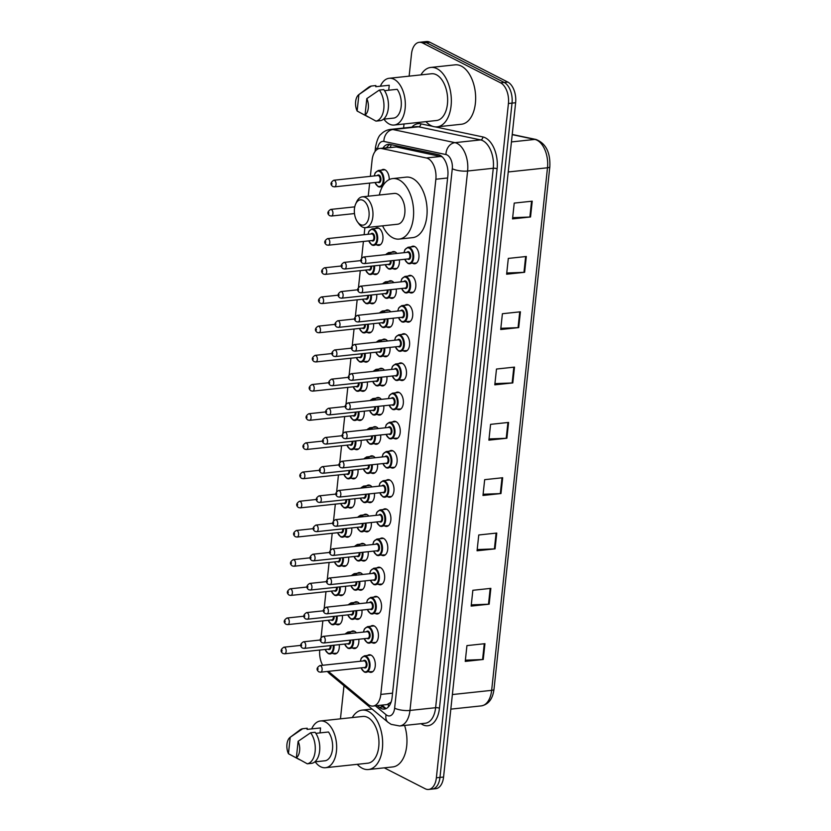 <?xml version="1.0" encoding="UTF-8"?>
<svg xmlns="http://www.w3.org/2000/svg" width="831" height="831" viewBox="0 0 831 831"><rect width="100%" height="100%" fill="white"/><g stroke="black" fill="none" stroke-linecap="round" stroke-linejoin="round"><path stroke-width="1.25" d="M375.217 228.515A8.85 5.09 83.9 0 1 376.91 227.777A8.85 5.09 83.9 0 1 378.759 228.151A8.85 5.09 83.9 0 1 382.998 237.624A8.85 5.09 83.9 0 1 378.791 245.384A8.85 5.09 83.9 0 1 376.973 245.02M381.45 170.147A8.85 5.09 83.9 0 1 383.153 169.41A8.85 5.09 83.9 0 1 384.992 169.784A8.85 5.09 83.9 0 1 389.24 179.589M354.214 602.517A8.85 5.09 83.9 0 1 355.917 601.779A8.85 5.09 83.9 0 1 357.756 602.153A8.85 5.09 83.9 0 1 359.522 603.649M357.34 573.338A8.85 5.09 83.9 0 1 359.034 572.59A8.85 5.09 83.9 0 1 360.883 572.964A8.85 5.09 83.9 0 1 362.648 574.47M360.457 544.149A8.85 5.09 83.9 0 1 362.16 543.412A8.85 5.09 83.9 0 1 363.999 543.786A8.85 5.09 83.9 0 1 365.765 545.281M363.573 514.96A8.85 5.09 83.9 0 1 365.276 514.223A8.85 5.09 83.9 0 1 367.115 514.597A8.85 5.09 83.9 0 1 368.881 516.103M366.689 485.782A8.85 5.09 83.9 0 1 368.393 485.044A8.85 5.09 83.9 0 1 370.231 485.418A8.85 5.09 83.9 0 1 371.997 486.914M369.816 456.593A8.85 5.09 83.9 0 1 371.509 455.855A8.85 5.09 83.9 0 1 373.358 456.229A8.85 5.09 83.9 0 1 375.124 457.725M372.932 427.414A8.85 5.09 83.9 0 1 374.636 426.677A8.85 5.09 83.9 0 1 376.474 427.051A8.85 5.09 83.9 0 1 378.24 428.547M376.048 398.226A8.85 5.09 83.9 0 1 377.752 397.488A8.85 5.09 83.9 0 1 379.59 397.862A8.85 5.09 83.9 0 1 381.356 399.358M379.165 369.047A8.85 5.09 83.9 0 1 380.868 368.31A8.85 5.09 83.9 0 1 382.707 368.673A8.85 5.09 83.9 0 1 384.473 370.179M382.291 339.858A8.85 5.09 83.9 0 1 383.984 339.121A8.85 5.09 83.9 0 1 385.833 339.495A8.85 5.09 83.9 0 1 387.599 340.99M385.407 310.68A8.85 5.09 83.9 0 1 387.111 309.932A8.85 5.09 83.9 0 1 388.95 310.306A8.85 5.09 83.9 0 1 390.715 311.812M388.524 281.491A8.85 5.09 83.9 0 1 390.227 280.753A8.85 5.09 83.9 0 1 392.066 281.127A8.85 5.09 83.9 0 1 393.832 282.623M391.64 252.302A8.85 5.09 83.9 0 1 393.343 251.564A8.85 5.09 83.9 0 1 395.182 251.938A8.85 5.09 83.9 0 1 396.948 253.445M351.098 631.705A8.85 5.09 83.9 0 1 352.801 630.968A8.85 5.09 83.9 0 1 354.64 631.331A8.85 5.09 83.9 0 1 356.406 632.838M386.238 480.391A8.85 5.09 83.9 0 1 387.942 479.643A8.85 5.09 83.9 0 1 389.791 480.017A8.85 5.09 83.9 0 1 394.029 489.49A8.85 5.09 83.9 0 1 389.822 497.25A8.85 5.09 83.9 0 1 388.004 496.886M389.365 451.202A8.85 5.09 83.9 0 1 391.069 450.464A8.85 5.09 83.9 0 1 392.907 450.838A8.85 5.09 83.9 0 1 397.156 460.301A8.85 5.09 83.9 0 1 392.949 468.061A8.85 5.09 83.9 0 1 391.121 467.708M373.763 597.125A8.85 5.09 83.9 0 1 375.467 596.388A8.85 5.09 83.9 0 1 377.316 596.762A8.85 5.09 83.9 0 1 381.554 606.225A8.85 5.09 83.9 0 1 377.347 613.984A8.85 5.09 83.9 0 1 375.529 613.621M392.481 422.013A8.85 5.09 83.9 0 1 394.185 421.275A8.85 5.09 83.9 0 1 396.023 421.649A8.85 5.09 83.9 0 1 400.272 431.123A8.85 5.09 83.9 0 1 396.065 438.882A8.85 5.09 83.9 0 1 394.247 438.519M370.647 626.304A8.85 5.09 83.9 0 1 372.35 625.566A8.85 5.09 83.9 0 1 374.189 625.94A8.85 5.09 83.9 0 1 378.437 635.414A8.85 5.09 83.9 0 1 374.23 643.173A8.85 5.09 83.9 0 1 372.413 642.81M383.122 509.569A8.85 5.09 83.9 0 1 384.826 508.832A8.85 5.09 83.9 0 1 386.664 509.206A8.85 5.09 83.9 0 1 390.913 518.679A8.85 5.09 83.9 0 1 386.706 526.439A8.85 5.09 83.9 0 1 384.888 526.075M376.89 567.937A8.85 5.09 83.9 0 1 378.593 567.199A8.85 5.09 83.9 0 1 380.432 567.573A8.85 5.09 83.9 0 1 384.68 577.046A8.85 5.09 83.9 0 1 380.473 584.806A8.85 5.09 83.9 0 1 378.645 584.442M380.006 538.758A8.85 5.09 83.9 0 1 381.709 538.021A8.85 5.09 83.9 0 1 383.548 538.384A8.85 5.09 83.9 0 1 387.797 547.858A8.85 5.09 83.9 0 1 383.59 555.617A8.85 5.09 83.9 0 1 381.772 555.253M395.598 392.834A8.85 5.09 83.9 0 1 397.301 392.097A8.85 5.09 83.9 0 1 399.14 392.471A8.85 5.09 83.9 0 1 403.388 401.934A8.85 5.09 83.9 0 1 399.181 409.693A8.85 5.09 83.9 0 1 397.363 409.34M398.714 363.646A8.85 5.09 83.9 0 1 400.417 362.908A8.85 5.09 83.9 0 1 402.266 363.282A8.85 5.09 83.9 0 1 406.504 372.755A8.85 5.09 83.9 0 1 402.297 380.515A8.85 5.09 83.9 0 1 400.48 380.151M401.84 334.467A8.85 5.09 83.9 0 1 403.544 333.73A8.85 5.09 83.9 0 1 405.383 334.104A8.85 5.09 83.9 0 1 409.631 343.567A8.85 5.09 83.9 0 1 405.424 351.326A8.85 5.09 83.9 0 1 403.596 350.962M404.957 305.278A8.85 5.09 83.9 0 1 406.66 304.541A8.85 5.09 83.9 0 1 408.499 304.915A8.85 5.09 83.9 0 1 412.747 314.388A8.85 5.09 83.9 0 1 408.54 322.148A8.85 5.09 83.9 0 1 406.723 321.784M408.073 276.1A8.85 5.09 83.9 0 1 409.776 275.362A8.85 5.09 83.9 0 1 411.615 275.726A8.85 5.09 83.9 0 1 415.864 285.199A8.85 5.09 83.9 0 1 411.657 292.959A8.85 5.09 83.9 0 1 409.839 292.595M411.189 246.911A8.85 5.09 83.9 0 1 412.893 246.173A8.85 5.09 83.9 0 1 414.742 246.547A8.85 5.09 83.9 0 1 418.98 256.021A8.85 5.09 83.9 0 1 414.773 263.78A8.85 5.09 83.9 0 1 412.955 263.417M367.531 655.493A8.85 5.09 83.9 0 1 369.234 654.755A8.85 5.09 83.9 0 1 371.073 655.129A8.85 5.09 83.9 0 1 375.321 664.592A8.85 5.09 83.9 0 1 371.114 672.352A8.85 5.09 83.9 0 1 369.296 671.999M328.338 671.365L367.988 704.283A16.599 9.546 -96.1 0 0 369.608 705.374A16.599 9.546 -96.1 0 0 373.067 706.07A16.599 9.546 -96.1 0 0 380.806 694.425L435.86 179.236A16.599 9.546 -96.1 0 0 426.376 157.973L381.616 148.52A16.599 9.546 -96.1 0 0 379.84 148.427A16.599 9.546 -96.1 0 0 372.101 160.071L370.366 176.338M373.067 706.07L387.028 704.574L390.58 702.475A5.537 3.179 -96.1 0 0 391.027 702.33M391.245 701.696A16.599 9.546 83.9 0 1 390.58 702.475M442.206 156.83L396.242 146.952L379.84 148.427M319.738 650.039A16.599 9.546 -96.1 0 0 322.688 665.288M369.639 183.09L368.237 196.209M364.882 227.673L364.123 234.706M363.407 241.457L361.641 257.974M360.28 270.646L358.514 287.162M357.164 299.835L355.398 316.341M354.048 329.014L352.282 345.53M350.931 358.203L349.165 374.708M347.805 387.381L346.039 403.897M344.688 416.57L342.923 433.076M341.572 445.748L339.806 462.265M338.456 474.937L336.69 491.453M335.329 504.116L333.563 520.632M332.213 533.305L330.447 549.821M329.097 562.494L327.331 578.999M325.981 591.672L324.215 608.188M322.854 620.861L321.088 637.367M342.372 615.47A8.85 5.09 83.9 0 1 338.248 624.777A8.85 5.09 83.9 0 1 336.43 624.413M345.488 586.281A8.85 5.09 83.9 0 1 341.364 595.588A8.85 5.09 83.9 0 1 339.547 595.235M348.615 557.102A8.85 5.09 83.9 0 1 344.491 566.41A8.85 5.09 83.9 0 1 342.663 566.046M351.731 527.914A8.85 5.09 83.9 0 1 347.607 537.221A8.85 5.09 83.9 0 1 345.789 536.857M354.847 498.725A8.85 5.09 83.9 0 1 350.724 508.042A8.85 5.09 83.9 0 1 348.906 507.679M357.964 469.546A8.85 5.09 83.9 0 1 353.84 478.853A8.85 5.09 83.9 0 1 352.022 478.49M361.09 440.357A8.85 5.09 83.9 0 1 356.966 449.675A8.85 5.09 83.9 0 1 355.138 449.311M364.207 411.179A8.85 5.09 83.9 0 1 360.083 420.486A8.85 5.09 83.9 0 1 358.265 420.122M367.323 381.99A8.85 5.09 83.9 0 1 363.199 391.308A8.85 5.09 83.9 0 1 361.381 390.944M370.439 352.811A8.85 5.09 83.9 0 1 366.315 362.119A8.85 5.09 83.9 0 1 364.497 361.755M373.566 323.623A8.85 5.09 83.9 0 1 369.442 332.93A8.85 5.09 83.9 0 1 367.614 332.577M376.682 294.444A8.85 5.09 83.9 0 1 372.558 303.751A8.85 5.09 83.9 0 1 370.74 303.388M379.798 265.255A8.85 5.09 83.9 0 1 375.674 274.562A8.85 5.09 83.9 0 1 373.857 274.199M339.256 644.648A8.85 5.09 83.9 0 1 335.132 653.966A8.85 5.09 83.9 0 1 333.314 653.602M361.921 610.068A8.85 5.09 83.9 0 1 357.797 619.386A8.85 5.09 83.9 0 1 355.98 619.022M365.038 580.89A8.85 5.09 83.9 0 1 360.914 590.197A8.85 5.09 83.9 0 1 359.096 589.833M368.164 551.701A8.85 5.09 83.9 0 1 364.04 561.018A8.85 5.09 83.9 0 1 362.212 560.655M371.28 522.522A8.85 5.09 83.9 0 1 367.157 531.83A8.85 5.09 83.9 0 1 365.339 531.466M374.397 493.334A8.85 5.09 83.9 0 1 370.273 502.641A8.85 5.09 83.9 0 1 368.455 502.288M377.513 464.145A8.85 5.09 83.9 0 1 373.389 473.462A8.85 5.09 83.9 0 1 371.571 473.099M380.64 434.966A8.85 5.09 83.9 0 1 376.516 444.273A8.85 5.09 83.9 0 1 374.688 443.91M383.756 405.777A8.85 5.09 83.9 0 1 379.632 415.095A8.85 5.09 83.9 0 1 377.814 414.731M386.872 376.599A8.85 5.09 83.9 0 1 382.748 385.906A8.85 5.09 83.9 0 1 380.93 385.542M389.988 347.41A8.85 5.09 83.9 0 1 385.864 356.728A8.85 5.09 83.9 0 1 384.047 356.364M393.115 318.231A8.85 5.09 83.9 0 1 388.991 327.539A8.85 5.09 83.9 0 1 387.173 327.175M396.231 289.043A8.85 5.09 83.9 0 1 392.107 298.36A8.85 5.09 83.9 0 1 390.29 297.997M399.347 259.864A8.85 5.09 83.9 0 1 395.224 269.171A8.85 5.09 83.9 0 1 393.406 268.808M358.805 639.257A8.85 5.09 83.9 0 1 354.681 648.564A8.85 5.09 83.9 0 1 352.863 648.201M377.284 705.623L379.289 707.285A16.599 9.546 -96.1 0 0 380.92 708.376A16.599 9.546 -96.1 0 0 384.369 709.072A16.599 9.546 -96.1 0 0 392.107 697.427L447.836 175.902A16.599 9.546 -96.1 0 0 438.353 154.639L390.009 144.428A16.599 9.546 -96.1 0 0 388.233 144.324A16.599 9.546 -96.1 0 0 382.987 148.084M386.135 708.573A16.599 9.546 83.9 0 1 384.514 707.991A16.599 9.546 83.9 0 1 382.894 706.901L380.878 705.239M409.132 76.14L411.501 53.963A16.599 9.546 83.9 0 1 419.25 42.319A16.599 9.546 83.9 0 1 422.699 43.015L500.615 82.851A16.599 9.546 83.9 0 1 508.427 103.511L436.368 777.806A16.599 9.546 83.9 0 1 428.63 789.45A16.599 9.546 83.9 0 1 425.181 788.754L384.265 767.844M340.45 718.836L343.992 685.72M403.596 128.016L404.022 123.985M419.25 42.319L426.448 41.55A16.599 9.546 83.9 0 1 429.897 42.246L507.814 82.082A16.599 9.546 83.9 0 1 515.625 102.743L443.567 777.037L439.973 777.421A16.599 9.546 83.9 0 1 432.224 789.066A16.599 9.546 83.9 0 0 439.973 777.421L512.031 103.127L439.973 777.421L436.368 777.806M507.814 82.082L504.22 82.466A16.599 9.546 83.9 0 1 512.031 103.127A16.599 9.546 83.9 0 0 504.22 82.466L426.293 42.63L504.22 82.466L500.615 82.851M422.844 41.934A16.599 9.546 83.9 0 1 426.293 42.63A16.599 9.546 83.9 0 0 422.844 41.934M386.581 147.7A16.599 9.546 83.9 0 1 390.061 144.438M532.224 201.175L514.223 203.096L512.54 218.896L530.542 216.974L532.224 201.175M512.665 217.691L529.877 217.026A4.425 1.278 6.1 0 0 530.542 216.974M526.314 256.488L508.312 258.41L506.63 274.209L524.631 272.288L526.314 256.488M506.754 273.004L523.966 272.339A4.425 1.278 6.1 0 0 524.631 272.288M520.403 311.802L502.402 313.723L500.709 329.523L518.71 327.601L520.403 311.802M500.844 328.318L518.056 327.653A4.425 1.278 6.1 0 0 518.71 327.601M514.493 367.115L496.491 369.037L494.798 384.836L512.8 382.914L514.493 367.115M494.933 383.631L512.145 382.966A4.425 1.278 6.1 0 0 512.8 382.914M484.94 643.682L466.939 645.604L465.246 661.403L483.247 659.482L484.94 643.682M465.37 660.188L482.582 659.534A4.425 1.278 6.1 0 0 483.247 659.482M490.851 588.369L472.849 590.29L471.156 606.09L489.158 604.168L490.851 588.369M471.291 604.875L488.493 604.22A4.425 1.278 6.1 0 0 489.158 604.168M496.761 533.055L478.76 534.977L477.067 550.776L495.068 548.855L496.761 533.055M477.202 549.561L494.403 548.907A4.425 1.278 6.1 0 0 495.068 548.855M502.672 477.742L484.67 479.664L482.977 495.463L500.979 493.541L502.672 477.742M483.112 494.248L500.314 493.593A4.425 1.278 6.1 0 0 500.979 493.541M508.582 422.428L490.581 424.35L488.888 440.15L506.889 438.228L508.582 422.428M489.023 438.945L506.224 438.28A4.425 1.278 6.1 0 0 506.889 438.228M443.567 777.037A16.599 9.546 83.9 0 1 435.828 788.681L428.63 789.45M352.261 717.568A29.874 17.181 83.9 0 1 362.119 710.121A29.874 17.181 83.9 0 1 368.33 711.378A29.874 17.181 83.9 0 1 382.665 743.34A29.874 17.181 83.9 0 1 368.465 769.527A29.874 17.181 83.9 0 1 362.254 768.27A29.874 17.181 83.9 0 1 357.257 764.323M404.593 725.442A29.874 17.181 83.9 0 1 392.772 766.93L368.465 769.527M311.687 728.901A23.507 13.514 83.9 0 1 320.496 720.965A23.507 13.514 83.9 0 1 325.378 721.952A23.507 13.514 83.9 0 1 336.659 747.111A23.507 13.514 83.9 0 1 325.482 767.719A23.507 13.514 83.9 0 1 320.6 766.733A23.507 13.514 83.9 0 1 315.198 761.819M320.496 720.965L362.794 716.447A23.507 13.514 83.9 0 1 367.686 717.433A23.507 13.514 83.9 0 1 378.967 742.592A23.507 13.514 83.9 0 1 367.79 763.201L325.482 767.719M290.123 737.326A11.063 6.357 83.9 0 1 290.206 737.263L288.45 753.717A11.063 6.357 83.9 0 1 290.123 737.326L299.929 729.961A17.7 10.18 83.9 0 1 302.681 728.725L307.19 728.236L307.065 729.389L320.569 727.946L320.039 732.9M299.659 759.731L288.45 753.717M290.206 737.263L302.681 728.725M314.824 761.861L325.409 760.729A16.599 9.546 83.9 0 0 332.493 749.198A16.599 9.546 83.9 0 0 328.484 731.997L315.842 733.347M298.121 741.314A11.063 6.357 83.9 0 1 296.366 757.758L298.121 741.314L310.607 732.765A17.7 10.18 83.9 0 1 315.126 751.442A17.7 10.18 83.9 0 1 307.283 763.803L311.791 763.325A17.7 10.18 83.9 0 0 319.623 750.964A17.7 10.18 83.9 0 0 315.105 732.288L310.607 732.765M296.366 757.758L307.283 763.803M363.022 200.364A12.725 7.313 83.9 0 1 369.016 216.205A12.725 7.313 83.9 0 1 360.436 224.599A12.725 7.313 83.9 0 1 357.579 222.033A12.725 7.313 83.9 0 1 355.658 204.031A12.725 7.313 83.9 0 1 363.022 200.364M355.658 204.031L356.582 201.954A15.488 8.902 83.9 0 1 362.337 196.843A15.488 8.902 83.9 0 1 365.557 197.498A15.488 8.902 83.9 0 1 372.984 214.066A15.488 8.902 83.9 0 1 365.63 227.642A15.488 8.902 83.9 0 1 362.399 226.998A15.488 8.902 83.9 0 1 358.93 223.861L357.579 222.033M365.63 227.642L397.582 224.235A15.488 8.902 -96.1 0 0 404.946 210.659A15.488 8.902 -96.1 0 0 397.509 194.08A15.488 8.902 -96.1 0 0 394.289 193.426L362.337 196.843M379.32 195.025A30.425 17.493 83.9 0 1 392.699 178.582A30.425 17.493 83.9 0 1 399.025 179.86A30.425 17.493 83.9 0 1 413.63 212.414A30.425 17.493 83.9 0 1 399.16 239.089A30.425 17.493 83.9 0 1 392.834 237.801A30.425 17.493 83.9 0 1 382.603 225.835M392.699 178.582L406.203 177.138A30.425 17.493 83.9 0 1 412.529 178.416A30.425 17.493 83.9 0 1 427.124 210.97A30.425 17.493 83.9 0 1 412.664 237.645L399.16 239.089M420.943 74.883A29.874 17.181 83.9 0 1 430.801 67.436A29.874 17.181 83.9 0 1 437.013 68.693A29.874 17.181 83.9 0 1 451.347 100.655A29.874 17.181 83.9 0 1 437.148 126.842A29.874 17.181 83.9 0 1 430.936 125.585A29.874 17.181 83.9 0 1 425.939 121.638M430.801 67.436L455.108 64.839A29.874 17.181 83.9 0 1 461.319 66.096A29.874 17.181 83.9 0 1 475.654 98.058A29.874 17.181 83.9 0 1 461.454 124.245L437.148 126.842M380.369 86.216A23.507 13.514 83.9 0 1 389.178 78.28A23.507 13.514 83.9 0 1 394.06 79.267A23.507 13.514 83.9 0 1 405.341 104.426A23.507 13.514 83.9 0 1 394.164 125.034A23.507 13.514 83.9 0 1 389.282 124.048A23.507 13.514 83.9 0 1 383.88 119.134M389.178 78.28L431.476 73.762A23.507 13.514 83.9 0 1 436.368 74.748A23.507 13.514 83.9 0 1 447.649 99.907A23.507 13.514 83.9 0 1 436.472 120.516L394.164 125.034M358.805 94.641A11.063 6.357 83.9 0 1 358.888 94.578L357.133 111.032A11.063 6.357 83.9 0 1 358.805 94.641L368.611 87.276A17.7 10.18 83.9 0 1 371.374 86.04L375.872 85.551L375.747 86.704L389.251 85.261L388.721 90.215M368.341 117.036L357.133 111.032M358.888 94.578L371.374 86.04M383.517 119.176L394.091 118.044A16.599 9.546 83.9 0 0 401.176 106.513A16.599 9.546 83.9 0 0 397.166 89.312L384.535 90.662M366.803 98.629A11.063 6.357 83.9 0 1 365.048 115.073L366.803 98.629L379.289 90.08A17.7 10.18 83.9 0 1 383.808 108.757A17.7 10.18 83.9 0 1 375.976 121.118L380.473 120.64A17.7 10.18 83.9 0 0 388.306 108.279A17.7 10.18 83.9 0 0 383.787 89.603L379.289 90.08M365.048 115.073L375.976 121.118M388.409 704.158A16.599 11.686 129.7 0 0 388.441 706.849M391.245 144.687A16.599 13.348 101.9 0 0 390.362 147.295M392.564 693.168L380.806 694.425M396.242 146.952L381.616 148.52M441.001 156.415L426.376 157.973M447.618 177.979L435.86 179.236M375.352 705.82L386.093 714.743A11.063 6.357 -96.1 0 0 387.173 715.46A11.063 6.357 -96.1 0 0 394.632 708.168L452.282 168.724A11.063 6.357 -96.1 0 0 447.078 154.95A11.063 6.357 -96.1 0 0 445.956 154.556L383.891 141.436A11.063 6.357 -96.1 0 0 377.544 149.133L377.544 149.196M383.891 141.436A11.063 8.902 101.9 0 1 392.897 129.532L454.962 142.652A22.125 12.725 83.9 0 1 457.206 143.462A22.125 12.725 83.9 0 1 467.614 171.009L409.974 710.443A22.125 12.725 83.9 0 1 399.649 725.972L425.306 723.23A22.125 12.725 -96.1 0 0 435.621 707.7L493.271 168.267A22.125 12.725 -96.1 0 0 482.853 140.719A22.125 12.725 -96.1 0 0 480.619 139.909L418.554 126.8A22.125 12.725 -96.1 0 0 416.186 126.665L390.528 129.407A22.125 12.725 83.9 0 1 392.897 129.532L418.554 126.8A2.763 2.223 -78.1 0 0 420.808 123.819L432.764 126.354M435.143 126.852L482.873 136.938A24.899 14.314 83.9 0 1 497.104 168.838L439.454 708.272A2.763 0.8 6.1 0 0 435.621 707.7L409.974 710.443A11.063 3.189 -173.9 0 1 394.632 708.168M482.873 136.938A2.763 2.223 -78.1 0 1 480.619 139.909L454.962 142.652A11.063 8.902 101.9 0 0 445.956 154.556M439.454 708.272A24.899 14.314 83.9 0 1 422.667 724.694A24.899 14.314 83.9 0 1 421.037 723.687M411.916 127.122A24.899 14.314 83.9 0 1 420.808 123.819M508.427 103.511L515.625 102.743M422.699 43.015L429.897 42.246M452.282 168.724A11.063 3.189 -173.9 0 0 467.614 171.009L493.271 168.267A2.763 0.8 6.1 0 1 497.104 168.838M377.544 149.133A11.063 3.189 -173.9 0 1 375.55 147.004L375.061 151.491M327.996 671.396A11.063 7.791 129.7 0 0 329.73 673.879L388.025 722.284A11.063 7.791 129.7 0 1 386.093 714.743M382.894 706.901L379.289 707.285M512.239 134.456L535.985 139.473A5.537 4.446 101.9 0 0 534.842 139.421L512.218 134.643M535.985 139.473C545.853 143.358 550.465 152.447 549.831 166.74A5.537 1.589 -173.9 0 1 547.494 167.779A22.125 12.725 -96.1 0 0 534.842 139.421L511.439 141.924M452.386 694.55L491.651 690.353A5.537 1.589 6.1 0 0 493.988 689.325C492.731 698.954 488.514 704.48 481.326 705.883A22.125 12.725 -96.1 0 0 491.651 690.353L547.494 167.779L508.229 171.965M507.918 422.501L506.224 438.28M502.007 477.815L500.314 493.593M496.097 533.118L494.403 548.907M490.186 588.431L488.493 604.22M484.265 643.745L482.582 659.534M513.828 367.188L512.145 382.966M519.739 311.874L518.056 327.653M525.649 256.561L523.966 272.339M531.56 201.247L529.877 217.026M360.301 661.268L361.277 658.183L364.342 655.836A8.3 4.768 83.9 0 1 366.066 656.178A8.3 4.768 83.9 0 1 370.044 665.06A8.3 4.768 83.9 0 1 366.107 672.331A8.3 4.768 83.9 0 1 364.373 671.988M361.121 667.854A7.749 4.456 -96.1 0 0 363.978 671.51A7.749 4.456 -96.1 0 0 369.203 666.4A7.749 4.456 -96.1 0 0 365.557 656.76A7.749 4.456 -96.1 0 0 360.415 661.258M363.282 660.957A3.875 2.223 83.9 0 1 365.162 660.448A3.875 2.223 83.9 0 1 366.99 665.267A3.875 2.223 83.9 0 1 364.373 667.823A3.875 2.223 83.9 0 1 363.988 667.553M364.674 667.48A3.324 1.911 -96.1 0 0 366.253 664.571A3.324 1.911 -96.1 0 0 364.664 661.019A3.324 1.911 -96.1 0 0 363.968 660.874L319.862 665.589A3.324 1.911 83.9 0 1 320.558 665.724A3.324 1.911 83.9 0 1 322.148 669.277A3.324 1.911 83.9 0 1 320.569 672.186L364.674 667.48M318.024 668.602L317.909 669.661L318.024 668.602M363.417 632.09L364.404 628.994L367.458 626.647A8.3 4.768 83.9 0 1 369.182 627A8.3 4.768 83.9 0 1 373.171 635.871A8.3 4.768 83.9 0 1 369.224 643.152A8.3 4.768 83.9 0 1 367.499 642.799M364.238 638.675A7.749 4.456 -96.1 0 0 367.105 642.321A7.749 4.456 -96.1 0 0 372.33 637.211A7.749 4.456 -96.1 0 0 368.673 627.571A7.749 4.456 -96.1 0 0 363.542 632.069M366.398 631.768A3.875 2.223 83.9 0 1 368.289 631.259A3.875 2.223 83.9 0 1 370.107 636.079A3.875 2.223 83.9 0 1 367.499 638.634A3.875 2.223 83.9 0 1 367.105 638.374M367.79 638.291A3.324 1.911 -96.1 0 0 369.369 635.383A3.324 1.911 -96.1 0 0 367.78 631.83A3.324 1.911 -96.1 0 0 367.084 631.695L322.979 636.401A3.324 1.911 83.9 0 1 323.675 636.546A3.324 1.911 83.9 0 1 325.264 640.099A3.324 1.911 83.9 0 1 323.685 643.007L367.79 638.291M321.14 639.423L321.026 640.472L321.14 639.423M366.533 602.901L367.52 599.816L370.574 597.468A8.3 4.768 83.9 0 1 372.298 597.811A8.3 4.768 83.9 0 1 376.287 606.692A8.3 4.768 83.9 0 1 372.34 613.964A8.3 4.768 83.9 0 1 370.616 613.621M367.364 609.487A7.749 4.456 -96.1 0 0 370.221 613.133A7.749 4.456 -96.1 0 0 375.446 608.032A7.749 4.456 -96.1 0 0 371.8 598.382A7.749 4.456 -96.1 0 0 366.658 602.89M369.515 602.579A3.875 2.223 83.9 0 1 371.405 602.07A3.875 2.223 83.9 0 1 373.223 606.9A3.875 2.223 83.9 0 1 370.616 609.445A3.875 2.223 83.9 0 1 370.221 609.185M370.906 609.113A3.324 1.911 -96.1 0 0 372.485 606.204A3.324 1.911 -96.1 0 0 370.896 602.652A3.324 1.911 -96.1 0 0 370.211 602.506L326.105 607.222A3.324 1.911 83.9 0 1 326.791 607.357A3.324 1.911 83.9 0 1 328.38 610.91A3.324 1.911 83.9 0 1 326.812 613.818L370.906 609.113M324.256 610.234L324.152 611.284L324.256 610.234M369.66 573.722L370.636 570.627L373.701 568.279A8.3 4.768 83.9 0 1 375.425 568.633A8.3 4.768 83.9 0 1 379.403 577.503A8.3 4.768 83.9 0 1 375.456 584.785A8.3 4.768 83.9 0 1 373.732 584.432M370.481 580.308A7.749 4.456 -96.1 0 0 373.337 583.954A7.749 4.456 -96.1 0 0 378.562 578.843A7.749 4.456 -96.1 0 0 374.916 569.204A7.749 4.456 -96.1 0 0 369.774 573.702M372.631 573.4A3.875 2.223 83.9 0 1 374.521 572.891A3.875 2.223 83.9 0 1 376.35 577.711A3.875 2.223 83.9 0 1 373.732 580.267A3.875 2.223 83.9 0 1 373.337 579.996M374.033 579.924A3.324 1.911 -96.1 0 0 375.612 577.015A3.324 1.911 -96.1 0 0 374.012 573.463A3.324 1.911 -96.1 0 0 373.327 573.328L329.221 578.033A3.324 1.911 83.9 0 1 329.907 578.179A3.324 1.911 83.9 0 1 331.507 581.731A3.324 1.911 83.9 0 1 329.928 584.64L374.033 579.924M327.383 581.046L327.269 582.105L327.383 581.046M372.776 544.534L373.753 541.448L376.817 539.09A8.3 4.768 83.9 0 1 378.541 539.444A8.3 4.768 83.9 0 1 382.52 548.325A8.3 4.768 83.9 0 1 378.583 555.596A8.3 4.768 83.9 0 1 376.848 555.243M373.597 551.119A7.749 4.456 -96.1 0 0 376.464 554.765A7.749 4.456 -96.1 0 0 381.678 549.665A7.749 4.456 -96.1 0 0 378.032 540.015A7.749 4.456 -96.1 0 0 372.89 544.523M375.757 544.212A3.875 2.223 83.9 0 1 377.638 543.703A3.875 2.223 83.9 0 1 379.466 548.522A3.875 2.223 83.9 0 1 376.848 551.078A3.875 2.223 83.9 0 1 376.464 550.818M377.149 550.745A3.324 1.911 -96.1 0 0 378.728 547.837A3.324 1.911 -96.1 0 0 377.139 544.284A3.324 1.911 -96.1 0 0 376.443 544.139L332.338 548.855A3.324 1.911 83.9 0 1 333.034 548.99A3.324 1.911 83.9 0 1 334.623 552.542A3.324 1.911 83.9 0 1 333.044 555.451L377.149 550.745M330.499 551.867L330.385 552.916L330.499 551.867M375.892 515.345L376.879 512.26L379.933 509.912A8.3 4.768 83.9 0 1 381.658 510.255A8.3 4.768 83.9 0 1 385.646 519.136A8.3 4.768 83.9 0 1 381.699 526.418A8.3 4.768 83.9 0 1 379.975 526.065M376.713 521.941A7.749 4.456 -96.1 0 0 379.58 525.587A7.749 4.456 -96.1 0 0 384.805 520.476A7.749 4.456 -96.1 0 0 381.159 510.836A7.749 4.456 -96.1 0 0 376.017 515.334M378.874 515.033A3.875 2.223 83.9 0 1 380.764 514.524A3.875 2.223 83.9 0 1 382.582 519.344A3.875 2.223 83.9 0 1 379.975 521.899A3.875 2.223 83.9 0 1 379.58 521.629M380.266 521.556A3.324 1.911 -96.1 0 0 381.845 518.648A3.324 1.911 -96.1 0 0 380.255 515.095A3.324 1.911 -96.1 0 0 379.559 514.96L335.454 519.666A3.324 1.911 83.9 0 1 336.15 519.811A3.324 1.911 83.9 0 1 337.739 523.364A3.324 1.911 83.9 0 1 336.16 526.272L380.266 521.556M333.615 522.678L333.501 523.738L333.615 522.678M379.009 486.166L379.996 483.081L383.049 480.723A8.3 4.768 83.9 0 1 384.784 481.076A8.3 4.768 83.9 0 1 388.763 489.958A8.3 4.768 83.9 0 1 384.815 497.229A8.3 4.768 83.9 0 1 383.091 496.876M379.84 492.752A7.749 4.456 -96.1 0 0 382.696 496.398A7.749 4.456 -96.1 0 0 387.921 491.287A7.749 4.456 -96.1 0 0 384.275 481.648A7.749 4.456 -96.1 0 0 379.133 486.156M381.99 485.844A3.875 2.223 83.9 0 1 383.88 485.335A3.875 2.223 83.9 0 1 385.698 490.155A3.875 2.223 83.9 0 1 383.091 492.71A3.875 2.223 83.9 0 1 382.696 492.451M383.392 492.378A3.324 1.911 -96.1 0 0 384.961 489.469A3.324 1.911 -96.1 0 0 383.371 485.917A3.324 1.911 -96.1 0 0 382.686 485.771L338.581 490.487A3.324 1.911 83.9 0 1 339.266 490.622A3.324 1.911 83.9 0 1 340.855 494.175A3.324 1.911 83.9 0 1 339.287 497.083L383.392 492.378M336.732 493.5L336.628 494.549L336.732 493.5M382.135 456.977L383.112 453.892L386.176 451.545A8.3 4.768 83.9 0 1 387.9 451.887A8.3 4.768 83.9 0 1 391.879 460.769A8.3 4.768 83.9 0 1 387.932 468.04A8.3 4.768 83.9 0 1 386.207 467.697M382.956 463.573A7.749 4.456 -96.1 0 0 385.813 467.219A7.749 4.456 -96.1 0 0 391.037 462.109A7.749 4.456 -96.1 0 0 387.391 452.469A7.749 4.456 -96.1 0 0 382.25 456.967M385.106 456.666A3.875 2.223 83.9 0 1 386.997 456.157A3.875 2.223 83.9 0 1 388.825 460.976A3.875 2.223 83.9 0 1 386.207 463.532A3.875 2.223 83.9 0 1 385.813 463.262M386.508 463.189A3.324 1.911 -96.1 0 0 388.087 460.281A3.324 1.911 -96.1 0 0 386.488 456.728A3.324 1.911 -96.1 0 0 385.802 456.593L341.697 461.298A3.324 1.911 83.9 0 1 342.382 461.434A3.324 1.911 83.9 0 1 343.982 464.986A3.324 1.911 83.9 0 1 342.403 467.905L386.508 463.189M339.858 464.311L339.744 465.37L339.858 464.311M385.252 427.799L386.228 424.714L389.292 422.356A8.3 4.768 83.9 0 1 391.017 422.709A8.3 4.768 83.9 0 1 394.995 431.59A8.3 4.768 83.9 0 1 391.058 438.861A8.3 4.768 83.9 0 1 389.324 438.508M386.072 434.384A7.749 4.456 -96.1 0 0 388.939 438.03A7.749 4.456 -96.1 0 0 394.154 432.92A7.749 4.456 -96.1 0 0 390.508 423.28A7.749 4.456 -96.1 0 0 385.366 427.788M388.233 427.477A3.875 2.223 83.9 0 1 390.113 426.968A3.875 2.223 83.9 0 1 391.941 431.788A3.875 2.223 83.9 0 1 389.324 434.343A3.875 2.223 83.9 0 1 388.939 434.083M389.625 434.011A3.324 1.911 -96.1 0 0 391.204 431.092A3.324 1.911 -96.1 0 0 389.614 427.539A3.324 1.911 -96.1 0 0 388.918 427.404L344.813 432.11A3.324 1.911 83.9 0 1 345.509 432.255A3.324 1.911 83.9 0 1 347.098 435.808A3.324 1.911 83.9 0 1 345.519 438.716L389.625 434.011M342.974 435.132L342.86 436.182L342.974 435.132M388.368 398.61L389.355 395.525L392.409 393.177A8.3 4.768 83.9 0 1 394.133 393.52A8.3 4.768 83.9 0 1 398.122 402.401A8.3 4.768 83.9 0 1 394.174 409.673A8.3 4.768 83.9 0 1 392.45 409.33M389.188 405.196A7.749 4.456 -96.1 0 0 392.055 408.852A7.749 4.456 -96.1 0 0 397.28 403.741A7.749 4.456 -96.1 0 0 393.634 394.102A7.749 4.456 -96.1 0 0 388.493 398.6M391.349 398.298A3.875 2.223 83.9 0 1 393.24 397.789A3.875 2.223 83.9 0 1 395.057 402.609A3.875 2.223 83.9 0 1 392.45 405.164A3.875 2.223 83.9 0 1 392.055 404.894M392.741 404.822A3.324 1.911 -96.1 0 0 394.32 401.913A3.324 1.911 -96.1 0 0 392.731 398.361A3.324 1.911 -96.1 0 0 392.035 398.215L347.929 402.931A3.324 1.911 83.9 0 1 348.625 403.066A3.324 1.911 83.9 0 1 350.215 406.619A3.324 1.911 83.9 0 1 348.636 409.527L392.741 404.822M346.091 405.944L345.976 407.003L346.091 405.944M391.484 369.431L392.471 366.336L395.525 363.988A8.3 4.768 83.9 0 1 397.26 364.342A8.3 4.768 83.9 0 1 401.238 373.212A8.3 4.768 83.9 0 1 397.291 380.494A8.3 4.768 83.9 0 1 395.566 380.141M392.315 376.017A7.749 4.456 -96.1 0 0 395.172 379.663A7.749 4.456 -96.1 0 0 400.397 374.552A7.749 4.456 -96.1 0 0 396.751 364.913A7.749 4.456 -96.1 0 0 391.609 369.411M394.465 369.109A3.875 2.223 83.9 0 1 396.356 368.6A3.875 2.223 83.9 0 1 398.174 373.42A3.875 2.223 83.9 0 1 395.566 375.976A3.875 2.223 83.9 0 1 395.172 375.705M395.868 375.633A3.324 1.911 -96.1 0 0 397.436 372.724A3.324 1.911 -96.1 0 0 395.847 369.172A3.324 1.911 -96.1 0 0 395.161 369.037L351.056 373.742A3.324 1.911 83.9 0 1 351.742 373.888A3.324 1.911 83.9 0 1 353.331 377.44A3.324 1.911 83.9 0 1 351.762 380.349L395.868 375.633M349.207 376.765L349.103 377.814L349.207 376.765M394.611 340.243L395.587 337.157L398.651 334.81A8.3 4.768 83.9 0 1 400.376 335.153A8.3 4.768 83.9 0 1 404.354 344.034A8.3 4.768 83.9 0 1 400.407 351.305A8.3 4.768 83.9 0 1 398.683 350.962M395.431 346.828A7.749 4.456 -96.1 0 0 398.288 350.474A7.749 4.456 -96.1 0 0 403.513 345.374A7.749 4.456 -96.1 0 0 399.867 335.724A7.749 4.456 -96.1 0 0 394.725 340.232M397.582 339.921A3.875 2.223 83.9 0 1 399.472 339.412A3.875 2.223 83.9 0 1 401.3 344.242A3.875 2.223 83.9 0 1 398.683 346.787A3.875 2.223 83.9 0 1 398.288 346.527M398.984 346.454A3.324 1.911 -96.1 0 0 400.563 343.546A3.324 1.911 -96.1 0 0 398.963 339.993A3.324 1.911 -96.1 0 0 398.278 339.848L354.172 344.564A3.324 1.911 83.9 0 1 354.858 344.699A3.324 1.911 83.9 0 1 356.457 348.251A3.324 1.911 83.9 0 1 354.879 351.16L398.984 346.454M352.334 347.576L352.219 348.625L352.334 347.576M397.727 311.064L398.703 307.969L401.768 305.621A8.3 4.768 83.9 0 1 403.492 305.974A8.3 4.768 83.9 0 1 407.47 314.845A8.3 4.768 83.9 0 1 403.534 322.127A8.3 4.768 83.9 0 1 401.799 321.774M398.548 317.65A7.749 4.456 -96.1 0 0 401.415 321.296A7.749 4.456 -96.1 0 0 406.629 316.185A7.749 4.456 -96.1 0 0 402.983 306.546A7.749 4.456 -96.1 0 0 397.841 311.043M400.708 310.742A3.875 2.223 83.9 0 1 402.588 310.233A3.875 2.223 83.9 0 1 404.417 315.053A3.875 2.223 83.9 0 1 401.799 317.608A3.875 2.223 83.9 0 1 401.415 317.338M402.1 317.265A3.324 1.911 -96.1 0 0 403.679 314.357A3.324 1.911 -96.1 0 0 402.09 310.804A3.324 1.911 -96.1 0 0 401.394 310.669L357.288 315.375A3.324 1.911 83.9 0 1 357.984 315.52A3.324 1.911 83.9 0 1 359.574 319.073A3.324 1.911 83.9 0 1 357.995 321.981L402.1 317.265M355.45 318.387L355.336 319.447L355.45 318.387M400.843 281.875L401.83 278.79L404.884 276.432A8.3 4.768 83.9 0 1 406.608 276.785A8.3 4.768 83.9 0 1 410.597 285.667A8.3 4.768 83.9 0 1 406.65 292.938A8.3 4.768 83.9 0 1 404.926 292.585M401.664 288.461A7.749 4.456 -96.1 0 0 404.531 292.107A7.749 4.456 -96.1 0 0 409.756 287.007A7.749 4.456 -96.1 0 0 406.11 277.357A7.749 4.456 -96.1 0 0 400.968 281.865M403.824 281.553A3.875 2.223 83.9 0 1 405.715 281.044A3.875 2.223 83.9 0 1 407.533 285.864A3.875 2.223 83.9 0 1 404.926 288.419A3.875 2.223 83.9 0 1 404.531 288.16M405.216 288.087A3.324 1.911 -96.1 0 0 406.795 285.178A3.324 1.911 -96.1 0 0 405.206 281.626A3.324 1.911 -96.1 0 0 404.51 281.48L360.405 286.196A3.324 1.911 83.9 0 1 361.101 286.331A3.324 1.911 83.9 0 1 362.69 289.884A3.324 1.911 83.9 0 1 361.111 292.792L405.216 288.087M358.566 289.209L358.452 290.258L358.566 289.209M403.959 252.686L404.946 249.601L408 247.254A8.3 4.768 83.9 0 1 409.735 247.596A8.3 4.768 83.9 0 1 413.713 256.478A8.3 4.768 83.9 0 1 409.766 263.759A8.3 4.768 83.9 0 1 408.042 263.406M404.79 259.282A7.749 4.456 -96.1 0 0 407.647 262.928A7.749 4.456 -96.1 0 0 412.872 257.818A7.749 4.456 -96.1 0 0 409.226 248.178A7.749 4.456 -96.1 0 0 404.084 252.676M406.941 252.375A3.875 2.223 83.9 0 1 408.831 251.866A3.875 2.223 83.9 0 1 410.649 256.686A3.875 2.223 83.9 0 1 408.042 259.241A3.875 2.223 83.9 0 1 407.647 258.971M408.343 258.898A3.324 1.911 -96.1 0 0 409.912 255.99A3.324 1.911 -96.1 0 0 408.322 252.437A3.324 1.911 -96.1 0 0 407.637 252.302L363.531 257.008A3.324 1.911 83.9 0 1 364.217 257.153A3.324 1.911 83.9 0 1 365.817 260.695A3.324 1.911 83.9 0 1 364.238 263.614L408.343 258.898M361.682 260.02L361.578 261.079L361.682 260.02M354.619 631.321L347.909 632.038A8.3 4.768 83.9 0 1 349.633 632.391A8.3 4.768 83.9 0 1 350.962 633.419M353.539 639.818A8.3 4.768 83.9 0 1 349.674 648.544A8.3 4.768 83.9 0 1 347.95 648.19M344.688 644.067A7.749 4.456 -96.1 0 0 347.555 647.713A7.749 4.456 -96.1 0 0 352.77 639.901M349.944 633.523A7.749 4.456 -96.1 0 0 349.124 632.962A7.749 4.456 -96.1 0 0 345.332 634.022M350.557 640.14A3.875 2.223 83.9 0 1 347.95 644.025A3.875 2.223 83.9 0 1 347.555 643.765M304.125 641.937A3.324 1.911 83.9 0 1 305.715 645.49A3.324 1.911 83.9 0 1 304.136 648.398L302.474 648.087C299.752 646.071 300.074 643.973 303.429 641.802A3.324 1.911 83.9 0 1 304.125 641.937M301.476 645.864L301.591 644.814L301.476 645.864M304.136 648.398L348.241 643.693A3.324 1.911 -96.1 0 0 349.789 640.213M357.735 602.143L351.025 602.859A8.3 4.768 83.9 0 1 352.749 603.213A8.3 4.768 83.9 0 1 354.079 604.23M356.655 610.629A8.3 4.768 83.9 0 1 352.791 619.365A8.3 4.768 83.9 0 1 351.066 619.012M347.815 614.888A7.749 4.456 -96.1 0 0 350.672 618.534A7.749 4.456 -96.1 0 0 355.886 610.712M353.071 604.345A7.749 4.456 -96.1 0 0 352.251 603.784A7.749 4.456 -96.1 0 0 348.449 604.833M353.674 610.951A3.875 2.223 83.9 0 1 351.066 614.847A3.875 2.223 83.9 0 1 350.672 614.576M307.241 612.759A3.324 1.911 83.9 0 1 308.831 616.311A3.324 1.911 83.9 0 1 307.252 619.22L305.59 618.908C302.868 616.882 303.19 614.795 306.556 612.613A3.324 1.911 83.9 0 1 307.241 612.759M304.593 616.685L304.707 615.626L304.593 616.685M307.252 619.22L351.357 614.504A3.324 1.911 -96.1 0 0 352.905 611.034M360.862 572.954L354.151 573.67A8.3 4.768 83.9 0 1 355.876 574.024A8.3 4.768 83.9 0 1 357.195 575.052M359.771 581.451A8.3 4.768 83.9 0 1 355.907 590.176A8.3 4.768 83.9 0 1 354.183 589.823M350.931 585.699A7.749 4.456 -96.1 0 0 353.788 589.345A7.749 4.456 -96.1 0 0 359.013 581.534M356.187 575.156A7.749 4.456 -96.1 0 0 355.367 574.595A7.749 4.456 -96.1 0 0 351.565 575.654M356.79 581.762A3.875 2.223 83.9 0 1 354.183 585.658A3.875 2.223 83.9 0 1 353.788 585.398M310.358 583.57A3.324 1.911 83.9 0 1 311.957 587.122A3.324 1.911 83.9 0 1 310.379 590.031L308.706 589.719C305.985 587.704 306.307 585.606 309.672 583.435A3.324 1.911 83.9 0 1 310.358 583.57M307.719 587.496L307.834 586.447L307.719 587.496M310.379 590.031L354.484 585.325A3.324 1.911 -96.1 0 0 356.032 581.845M363.978 543.775L357.268 544.492A8.3 4.768 83.9 0 1 358.992 544.835A8.3 4.768 83.9 0 1 360.311 545.863M362.898 552.262A8.3 4.768 83.9 0 1 359.023 560.987A8.3 4.768 83.9 0 1 357.299 560.645M354.048 556.521A7.749 4.456 -96.1 0 0 356.904 560.167A7.749 4.456 -96.1 0 0 362.129 552.345M359.304 545.967A7.749 4.456 -96.1 0 0 358.483 545.416A7.749 4.456 -96.1 0 0 354.681 546.466M359.916 552.584A3.875 2.223 83.9 0 1 357.299 556.479A3.875 2.223 83.9 0 1 356.904 556.209M313.484 554.391A3.324 1.911 83.9 0 1 315.074 557.933A3.324 1.911 83.9 0 1 313.495 560.852L311.822 560.541C309.111 558.515 309.433 556.417 312.788 554.246A3.324 1.911 83.9 0 1 313.484 554.391M310.836 558.318L310.95 557.258L310.836 558.318M313.495 560.852L357.6 556.136A3.324 1.911 -96.1 0 0 359.148 552.667M367.094 514.586L360.384 515.303A8.3 4.768 83.9 0 1 362.108 515.656A8.3 4.768 83.9 0 1 363.438 516.685M366.014 523.083A8.3 4.768 83.9 0 1 362.15 531.809A8.3 4.768 83.9 0 1 360.425 531.456M357.164 527.332A7.749 4.456 -96.1 0 0 360.031 530.978A7.749 4.456 -96.1 0 0 365.245 523.166M362.42 516.789A7.749 4.456 -96.1 0 0 361.599 516.228A7.749 4.456 -96.1 0 0 357.808 517.277M363.033 523.395A3.875 2.223 83.9 0 1 360.425 527.29A3.875 2.223 83.9 0 1 360.031 527.031M316.601 525.202A3.324 1.911 83.9 0 1 318.19 528.755A3.324 1.911 83.9 0 1 316.611 531.663L314.949 531.352C312.227 529.337 312.549 527.238 315.905 525.067A3.324 1.911 83.9 0 1 316.601 525.202M313.952 529.129L314.066 528.08L313.952 529.129M316.611 531.663L360.716 526.958A3.324 1.911 -96.1 0 0 362.264 523.478M370.211 485.408L363.5 486.125A8.3 4.768 83.9 0 1 365.225 486.467A8.3 4.768 83.9 0 1 366.554 487.496M369.13 493.894A8.3 4.768 83.9 0 1 365.266 502.62A8.3 4.768 83.9 0 1 363.542 502.277M360.29 498.153A7.749 4.456 -96.1 0 0 363.147 501.799A7.749 4.456 -96.1 0 0 368.362 493.978M365.547 487.6A7.749 4.456 -96.1 0 0 364.726 487.049A7.749 4.456 -96.1 0 0 360.924 488.098M366.149 494.216A3.875 2.223 83.9 0 1 363.542 498.112A3.875 2.223 83.9 0 1 363.147 497.842M319.717 496.014A3.324 1.911 83.9 0 1 321.306 499.566A3.324 1.911 83.9 0 1 319.727 502.475L318.065 502.173C315.344 500.148 315.666 498.049 319.031 495.878A3.324 1.911 83.9 0 1 319.717 496.014M317.068 499.95L317.182 498.891L317.068 499.95M319.727 502.475L363.833 497.769A3.324 1.911 -96.1 0 0 365.38 494.3M373.337 456.219L366.627 456.936A8.3 4.768 83.9 0 1 368.351 457.289A8.3 4.768 83.9 0 1 369.67 458.307M372.246 464.716A8.3 4.768 83.9 0 1 368.382 473.441A8.3 4.768 83.9 0 1 366.658 473.088M363.407 468.964A7.749 4.456 -96.1 0 0 366.263 472.61A7.749 4.456 -96.1 0 0 371.488 464.799M368.663 458.421A7.749 4.456 -96.1 0 0 367.842 457.86A7.749 4.456 -96.1 0 0 364.04 458.909M369.265 465.028A3.875 2.223 83.9 0 1 366.658 468.923A3.875 2.223 83.9 0 1 366.263 468.663M322.833 466.835A3.324 1.911 83.9 0 1 324.433 470.388A3.324 1.911 83.9 0 1 322.854 473.296L321.182 472.984C318.47 470.969 318.782 468.871 322.148 466.69A3.324 1.911 83.9 0 1 322.833 466.835M320.195 470.762L320.309 469.712L320.195 470.762M322.854 473.296L366.959 468.58A3.324 1.911 -96.1 0 0 368.507 465.111M376.453 427.041L369.743 427.757A8.3 4.768 83.9 0 1 371.467 428.1A8.3 4.768 83.9 0 1 372.787 429.128M375.373 435.527A8.3 4.768 83.9 0 1 371.499 444.253A8.3 4.768 83.9 0 1 369.774 443.91M366.523 439.776A7.749 4.456 -96.1 0 0 369.38 443.432A7.749 4.456 -96.1 0 0 374.604 435.61M371.779 429.232A7.749 4.456 -96.1 0 0 370.958 428.682A7.749 4.456 -96.1 0 0 367.157 429.731M372.392 435.849A3.875 2.223 83.9 0 1 369.774 439.744A3.875 2.223 83.9 0 1 369.38 439.474M325.96 437.646A3.324 1.911 83.9 0 1 327.549 441.199A3.324 1.911 83.9 0 1 325.97 444.107L324.298 443.796C321.587 441.78 321.909 439.682 325.264 437.511A3.324 1.911 83.9 0 1 325.96 437.646M323.311 441.573L323.425 440.523L323.311 441.573M325.97 444.107L370.075 439.402A3.324 1.911 -96.1 0 0 371.623 435.932M379.57 397.852L372.859 398.568A8.3 4.768 83.9 0 1 374.584 398.922A8.3 4.768 83.9 0 1 375.913 399.94M378.489 406.349A8.3 4.768 83.9 0 1 374.625 415.074A8.3 4.768 83.9 0 1 372.901 414.721M369.639 410.597A7.749 4.456 -96.1 0 0 372.506 414.243A7.749 4.456 -96.1 0 0 377.721 406.421M374.895 400.054A7.749 4.456 -96.1 0 0 374.075 399.493A7.749 4.456 -96.1 0 0 370.283 400.542M375.508 406.66A3.875 2.223 83.9 0 1 372.901 410.556A3.875 2.223 83.9 0 1 372.506 410.285M329.076 408.468A3.324 1.911 83.9 0 1 330.665 412.02A3.324 1.911 83.9 0 1 329.086 414.929L327.424 414.617C324.703 412.602 325.025 410.504 328.38 408.322A3.324 1.911 83.9 0 1 329.076 408.468M326.427 412.394L326.541 411.335L326.427 412.394M329.086 414.929L373.192 410.213A3.324 1.911 -96.1 0 0 374.739 406.743M382.686 368.663L375.976 369.38A8.3 4.768 83.9 0 1 377.7 369.733A8.3 4.768 83.9 0 1 379.029 370.761M381.606 377.16A8.3 4.768 83.9 0 1 377.741 385.885A8.3 4.768 83.9 0 1 376.017 385.532M372.766 381.408A7.749 4.456 -96.1 0 0 375.622 385.054A7.749 4.456 -96.1 0 0 380.837 377.243M378.022 370.865A7.749 4.456 -96.1 0 0 377.201 370.304A7.749 4.456 -96.1 0 0 373.399 371.364M378.624 377.482A3.875 2.223 83.9 0 1 376.017 381.367A3.875 2.223 83.9 0 1 375.622 381.107M332.192 379.279A3.324 1.911 83.9 0 1 333.782 382.831A3.324 1.911 83.9 0 1 332.203 385.74L330.541 385.428C327.819 383.413 328.141 381.315 331.507 379.144A3.324 1.911 83.9 0 1 332.192 379.279M329.543 383.205L329.658 382.156L329.543 383.205M332.203 385.74L376.308 381.034A3.324 1.911 -96.1 0 0 377.856 377.554M385.813 339.484L379.102 340.201A8.3 4.768 83.9 0 1 380.827 340.554A8.3 4.768 83.9 0 1 382.146 341.572M384.722 347.971A8.3 4.768 83.9 0 1 380.858 356.707A8.3 4.768 83.9 0 1 379.133 356.354M375.882 352.23A7.749 4.456 -96.1 0 0 378.739 355.876A7.749 4.456 -96.1 0 0 383.964 348.054M381.138 341.686A7.749 4.456 -96.1 0 0 380.318 341.125A7.749 4.456 -96.1 0 0 376.516 342.175M381.751 348.293A3.875 2.223 83.9 0 1 379.133 352.188A3.875 2.223 83.9 0 1 378.739 351.918M335.309 350.1A3.324 1.911 83.9 0 1 336.908 353.653A3.324 1.911 83.9 0 1 335.329 356.561L333.657 356.25C330.946 354.224 331.257 352.136 334.623 349.955A3.324 1.911 83.9 0 1 335.309 350.1M332.67 354.027L332.784 352.967L332.67 354.027M335.329 356.561L379.435 351.845A3.324 1.911 -96.1 0 0 380.982 348.376M388.929 310.295L382.218 311.012A8.3 4.768 83.9 0 1 383.943 311.365A8.3 4.768 83.9 0 1 385.262 312.394M387.848 318.792A8.3 4.768 83.9 0 1 383.974 327.518A8.3 4.768 83.9 0 1 382.25 327.165M378.998 323.041A7.749 4.456 -96.1 0 0 381.855 326.687A7.749 4.456 -96.1 0 0 387.08 318.875M384.254 312.498A7.749 4.456 -96.1 0 0 383.434 311.937A7.749 4.456 -96.1 0 0 379.632 312.996M384.867 319.104A3.875 2.223 83.9 0 1 382.25 322.999A3.875 2.223 83.9 0 1 381.855 322.74M338.435 320.911A3.324 1.911 83.9 0 1 340.024 324.464A3.324 1.911 83.9 0 1 338.446 327.372L336.773 327.061C334.062 325.046 334.384 322.947 337.739 320.776A3.324 1.911 83.9 0 1 338.435 320.911M335.786 324.838L335.901 323.789L335.786 324.838M338.446 327.372L382.551 322.667A3.324 1.911 -96.1 0 0 384.099 319.187M392.045 281.117L385.335 281.834A8.3 4.768 83.9 0 1 387.059 282.176A8.3 4.768 83.9 0 1 388.389 283.205M390.965 289.604A8.3 4.768 83.9 0 1 387.101 298.329A8.3 4.768 83.9 0 1 385.376 297.986M382.115 293.862A7.749 4.456 -96.1 0 0 384.982 297.508A7.749 4.456 -96.1 0 0 390.196 289.687M387.371 283.309A7.749 4.456 -96.1 0 0 386.55 282.758A7.749 4.456 -96.1 0 0 382.759 283.807M387.984 289.926A3.875 2.223 83.9 0 1 385.376 293.821A3.875 2.223 83.9 0 1 384.982 293.551M341.551 291.733A3.324 1.911 83.9 0 1 343.141 295.275A3.324 1.911 83.9 0 1 341.562 298.194L339.9 297.882C337.178 295.857 337.5 293.759 340.855 291.588A3.324 1.911 83.9 0 1 341.551 291.733M338.903 295.659L339.017 294.6L338.903 295.659M341.562 298.194L385.667 293.478A3.324 1.911 -96.1 0 0 387.215 290.009M395.161 251.928L388.451 252.645A8.3 4.768 83.9 0 1 390.175 252.998A8.3 4.768 83.9 0 1 391.505 254.026M394.081 260.425A8.3 4.768 83.9 0 1 390.217 269.151A8.3 4.768 83.9 0 1 388.493 268.797M385.241 264.674A7.749 4.456 -96.1 0 0 388.098 268.32A7.749 4.456 -96.1 0 0 393.312 260.508M390.497 254.13A7.749 4.456 -96.1 0 0 389.677 253.569A7.749 4.456 -96.1 0 0 385.875 254.618M391.1 260.737A3.875 2.223 83.9 0 1 388.493 264.632A3.875 2.223 83.9 0 1 388.098 264.372M344.668 262.544A3.324 1.911 83.9 0 1 346.257 266.097A3.324 1.911 83.9 0 1 344.678 269.005L343.016 268.693C340.295 266.678 340.617 264.58 343.982 262.409A3.324 1.911 83.9 0 1 344.668 262.544M342.029 266.471L342.133 265.421L342.029 266.471M344.678 269.005L388.783 264.3A3.324 1.911 -96.1 0 0 390.341 260.82M333.989 645.209A8.3 4.768 83.9 0 1 330.125 653.935A8.3 4.768 83.9 0 1 328.39 653.592M325.139 649.468A7.749 4.456 -96.1 0 0 328.006 653.114A7.749 4.456 -96.1 0 0 333.221 645.292M331.008 645.531A3.875 2.223 83.9 0 1 328.39 649.427A3.875 2.223 83.9 0 1 328.006 649.156M284.576 647.339A3.324 1.911 83.9 0 1 286.165 650.881A3.324 1.911 83.9 0 1 284.586 653.8L282.924 653.488C280.203 651.462 280.525 649.375 283.88 647.193A3.324 1.911 83.9 0 1 284.576 647.339M281.927 651.265L282.041 650.206L281.927 651.265M284.586 653.8L328.692 649.084A3.324 1.911 -96.1 0 0 330.239 645.614M337.106 616.031A8.3 4.768 83.9 0 1 333.241 624.756A8.3 4.768 83.9 0 1 331.517 624.403M328.255 620.279A7.749 4.456 -96.1 0 0 331.122 623.925A7.749 4.456 -96.1 0 0 336.337 616.114M334.124 616.342A3.875 2.223 83.9 0 1 331.517 620.238A3.875 2.223 83.9 0 1 331.122 619.978M287.692 618.15A3.324 1.911 83.9 0 1 289.281 621.702A3.324 1.911 83.9 0 1 287.703 624.611L286.041 624.299C283.319 622.284 283.641 620.186 286.996 618.015A3.324 1.911 83.9 0 1 287.692 618.15M285.043 622.076L285.158 621.027L285.043 622.076M287.703 624.611L331.808 619.905A3.324 1.911 -96.1 0 0 333.356 616.425M340.222 586.842A8.3 4.768 83.9 0 1 336.358 595.567A8.3 4.768 83.9 0 1 334.633 595.225M331.382 591.101A7.749 4.456 -96.1 0 0 334.239 594.747A7.749 4.456 -96.1 0 0 339.464 586.925M337.241 587.164A3.875 2.223 83.9 0 1 334.633 591.059A3.875 2.223 83.9 0 1 334.239 590.789M290.808 588.961A3.324 1.911 83.9 0 1 292.398 592.513A3.324 1.911 83.9 0 1 290.829 595.422L289.157 595.121C286.435 593.095 286.757 590.997 290.123 588.826A3.324 1.911 83.9 0 1 290.808 588.961M288.17 592.898L288.274 591.838L288.17 592.898M290.829 595.422L334.935 590.716A3.324 1.911 -96.1 0 0 336.482 587.247M343.348 557.663A8.3 4.768 83.9 0 1 339.474 566.389A8.3 4.768 83.9 0 1 337.75 566.036M334.498 561.912A7.749 4.456 -96.1 0 0 337.355 565.558A7.749 4.456 -96.1 0 0 342.58 557.746M340.367 557.975A3.875 2.223 83.9 0 1 337.75 561.87A3.875 2.223 83.9 0 1 337.355 561.611M293.925 559.782A3.324 1.911 83.9 0 1 295.524 563.335A3.324 1.911 83.9 0 1 293.945 566.243L292.273 565.932C289.562 563.917 289.884 561.818 293.239 559.637A3.324 1.911 83.9 0 1 293.925 559.782M291.286 563.709L291.401 562.66L291.286 563.709M293.945 566.243L338.051 561.527A3.324 1.911 -96.1 0 0 339.599 558.058M346.465 528.474A8.3 4.768 83.9 0 1 342.601 537.2A8.3 4.768 83.9 0 1 340.866 536.857M337.615 532.723A7.749 4.456 -96.1 0 0 340.481 536.379A7.749 4.456 -96.1 0 0 345.696 528.558M343.483 528.796A3.875 2.223 83.9 0 1 340.866 532.692A3.875 2.223 83.9 0 1 340.481 532.422M297.051 530.594A3.324 1.911 83.9 0 1 298.641 534.146A3.324 1.911 83.9 0 1 297.062 537.055L295.4 536.743C292.678 534.728 293 532.629 296.355 530.458A3.324 1.911 83.9 0 1 297.051 530.594M294.403 534.52L294.517 533.471L294.403 534.52M297.062 537.055L341.167 532.349A3.324 1.911 -96.1 0 0 342.715 528.88M349.581 499.296A8.3 4.768 83.9 0 1 345.717 508.021A8.3 4.768 83.9 0 1 343.992 507.668M340.731 503.544A7.749 4.456 -96.1 0 0 343.598 507.19A7.749 4.456 -96.1 0 0 348.812 499.369M346.6 499.608A3.875 2.223 83.9 0 1 343.992 503.503A3.875 2.223 83.9 0 1 343.598 503.233M300.168 501.415A3.324 1.911 83.9 0 1 301.757 504.968A3.324 1.911 83.9 0 1 300.178 507.876L298.516 507.564C295.794 505.549 296.116 503.451 299.472 501.27A3.324 1.911 83.9 0 1 300.168 501.415M297.519 505.341L297.633 504.282L297.519 505.341M300.178 507.876L344.283 503.16A3.324 1.911 -96.1 0 0 345.831 499.691M352.697 470.107A8.3 4.768 83.9 0 1 348.833 478.833A8.3 4.768 83.9 0 1 347.109 478.49M343.857 474.356A7.749 4.456 -96.1 0 0 346.714 478.002A7.749 4.456 -96.1 0 0 351.939 470.19M349.716 470.429A3.875 2.223 83.9 0 1 347.109 474.314A3.875 2.223 83.9 0 1 346.714 474.054M303.284 472.226A3.324 1.911 83.9 0 1 304.873 475.779A3.324 1.911 83.9 0 1 303.305 478.687L301.632 478.376C298.911 476.36 299.233 474.262 302.598 472.091A3.324 1.911 83.9 0 1 303.284 472.226M300.645 476.153L300.749 475.103L300.645 476.153M303.305 478.687L347.41 473.982A3.324 1.911 -96.1 0 0 348.958 470.512M355.824 440.918A8.3 4.768 83.9 0 1 351.949 449.654A8.3 4.768 83.9 0 1 350.225 449.301M346.974 445.177A7.749 4.456 -96.1 0 0 349.83 448.823A7.749 4.456 -96.1 0 0 355.055 441.001M352.843 441.24A3.875 2.223 83.9 0 1 350.225 445.136A3.875 2.223 83.9 0 1 349.83 444.865M306.4 443.048A3.324 1.911 83.9 0 1 308 446.6A3.324 1.911 83.9 0 1 306.421 449.509L304.748 449.197C302.037 447.171 302.359 445.084 305.715 442.902A3.324 1.911 83.9 0 1 306.4 443.048M303.762 446.974L303.876 445.915L303.762 446.974M306.421 449.509L350.526 444.793A3.324 1.911 -96.1 0 0 352.074 441.323M358.94 411.74A8.3 4.768 83.9 0 1 355.076 420.465A8.3 4.768 83.9 0 1 353.341 420.112M350.09 415.988A7.749 4.456 -96.1 0 0 352.957 419.634A7.749 4.456 -96.1 0 0 358.171 411.823M355.959 412.062A3.875 2.223 83.9 0 1 353.341 415.947A3.875 2.223 83.9 0 1 352.957 415.687M309.527 413.859A3.324 1.911 83.9 0 1 311.116 417.411A3.324 1.911 83.9 0 1 309.537 420.32L307.875 420.008C305.154 417.993 305.476 415.895 308.831 413.724A3.324 1.911 83.9 0 1 309.527 413.859M306.878 417.785L306.992 416.736L306.878 417.785M309.537 420.32L353.642 415.614A3.324 1.911 -96.1 0 0 355.19 412.134M362.056 382.551A8.3 4.768 83.9 0 1 358.192 391.276A8.3 4.768 83.9 0 1 356.468 390.934M353.206 386.81A7.749 4.456 -96.1 0 0 356.073 390.456A7.749 4.456 -96.1 0 0 361.288 382.634M359.075 382.873A3.875 2.223 83.9 0 1 356.468 386.768A3.875 2.223 83.9 0 1 356.073 386.498M312.643 384.68A3.324 1.911 83.9 0 1 314.232 388.222A3.324 1.911 83.9 0 1 312.653 391.141L310.991 390.83C308.27 388.804 308.592 386.716 311.947 384.535A3.324 1.911 83.9 0 1 312.643 384.68M309.994 388.607L310.108 387.547L309.994 388.607M312.653 391.141L356.759 386.425A3.324 1.911 -96.1 0 0 358.306 382.956M365.173 353.372A8.3 4.768 83.9 0 1 361.308 362.098A8.3 4.768 83.9 0 1 359.584 361.745M356.333 357.621A7.749 4.456 -96.1 0 0 359.189 361.267A7.749 4.456 -96.1 0 0 364.414 353.455M362.191 353.684A3.875 2.223 83.9 0 1 359.584 357.579A3.875 2.223 83.9 0 1 359.189 357.32M315.759 355.491A3.324 1.911 83.9 0 1 317.359 359.044A3.324 1.911 83.9 0 1 315.78 361.952L314.108 361.641C311.386 359.626 311.708 357.527 315.074 355.356A3.324 1.911 83.9 0 1 315.759 355.491M313.121 359.418L313.225 358.369L313.121 359.418M315.78 361.952L359.885 357.247A3.324 1.911 -96.1 0 0 361.433 353.767M368.299 324.183A8.3 4.768 83.9 0 1 364.425 332.909A8.3 4.768 83.9 0 1 362.7 332.566M359.449 328.442A7.749 4.456 -96.1 0 0 362.306 332.088A7.749 4.456 -96.1 0 0 367.531 324.267M365.318 324.505A3.875 2.223 83.9 0 1 362.7 328.401A3.875 2.223 83.9 0 1 362.306 328.131M318.875 326.303A3.324 1.911 83.9 0 1 320.475 329.855A3.324 1.911 83.9 0 1 318.896 332.764L317.224 332.462C314.513 330.437 314.835 328.338 318.19 326.168A3.324 1.911 83.9 0 1 318.875 326.303M316.237 330.239L316.351 329.18L316.237 330.239M318.896 332.764L363.002 328.058A3.324 1.911 -96.1 0 0 364.549 324.589M371.415 295.005A8.3 4.768 83.9 0 1 367.551 303.731A8.3 4.768 83.9 0 1 365.817 303.377M362.565 299.253A7.749 4.456 -96.1 0 0 365.432 302.9A7.749 4.456 -96.1 0 0 370.647 295.088M368.434 295.317A3.875 2.223 83.9 0 1 365.827 299.212A3.875 2.223 83.9 0 1 365.432 298.952M322.002 297.124A3.324 1.911 83.9 0 1 323.591 300.677A3.324 1.911 83.9 0 1 322.013 303.585L320.351 303.273C317.629 301.258 317.951 299.16 321.306 296.979A3.324 1.911 83.9 0 1 322.002 297.124M319.353 301.051L319.468 300.001L319.353 301.051M322.013 303.585L366.118 298.869A3.324 1.911 -96.1 0 0 367.666 295.4M374.532 265.816A8.3 4.768 83.9 0 1 370.668 274.542A8.3 4.768 83.9 0 1 368.943 274.199M365.682 270.065A7.749 4.456 -96.1 0 0 368.549 273.721A7.749 4.456 -96.1 0 0 373.763 265.899M371.55 266.138A3.875 2.223 83.9 0 1 368.943 270.033A3.875 2.223 83.9 0 1 368.549 269.763M325.118 267.935A3.324 1.911 83.9 0 1 326.708 271.488A3.324 1.911 83.9 0 1 325.129 274.396L323.467 274.085C320.745 272.069 321.067 269.971 324.433 267.8A3.324 1.911 83.9 0 1 325.118 267.935M322.47 271.862L322.584 270.813L322.47 271.862M325.129 274.396L369.234 269.691A3.324 1.911 -96.1 0 0 370.782 266.221M378.739 228.141L372.018 228.857A8.3 4.768 83.9 0 1 373.753 229.211A8.3 4.768 83.9 0 1 377.731 238.082A8.3 4.768 83.9 0 1 373.784 245.363A8.3 4.768 83.9 0 1 372.059 245.01M368.808 240.886A7.749 4.456 -96.1 0 0 371.665 244.532A7.749 4.456 -96.1 0 0 376.89 239.421A7.749 4.456 -96.1 0 0 373.244 229.782A7.749 4.456 -96.1 0 0 368.102 234.28M370.958 233.978A3.875 2.223 83.9 0 1 372.849 233.469A3.875 2.223 83.9 0 1 374.667 238.289A3.875 2.223 83.9 0 1 372.059 240.845A3.875 2.223 83.9 0 1 371.665 240.575M328.255 245.218L372.361 240.502A3.324 1.911 -96.1 0 0 373.929 237.593A3.324 1.911 -96.1 0 0 372.34 234.041A3.324 1.911 -96.1 0 0 371.654 233.906L327.549 238.611A3.324 1.911 83.9 0 1 328.235 238.757A3.324 1.911 83.9 0 1 329.834 242.309A3.324 1.911 83.9 0 1 328.255 245.218L326.583 244.906C323.861 242.891 324.183 240.793 327.549 238.611M325.596 242.683L325.7 241.624L325.596 242.683M331.351 209.568A3.324 1.911 83.9 0 1 332.951 213.12A3.324 1.911 83.9 0 1 331.372 216.029L329.699 215.717C326.988 213.702 327.31 211.604 330.665 209.433A3.324 1.911 83.9 0 1 331.351 209.568M328.712 213.494L328.827 212.445L328.712 213.494M384.971 169.773L378.261 170.49A8.3 4.768 83.9 0 1 379.985 170.843A8.3 4.768 83.9 0 1 383.964 179.714A8.3 4.768 83.9 0 1 380.027 186.996A8.3 4.768 83.9 0 1 378.302 186.643M375.041 182.519A7.749 4.456 -96.1 0 0 377.908 186.165A7.749 4.456 -96.1 0 0 383.122 181.054A7.749 4.456 -96.1 0 0 379.476 171.415A7.749 4.456 -96.1 0 0 374.334 175.912M377.201 175.611A3.875 2.223 83.9 0 1 379.081 175.102A3.875 2.223 83.9 0 1 380.91 179.922A3.875 2.223 83.9 0 1 378.302 182.477A3.875 2.223 83.9 0 1 377.908 182.207M334.488 186.85L378.593 182.134A3.324 1.911 -96.1 0 0 380.172 179.226A3.324 1.911 -96.1 0 0 378.583 175.673A3.324 1.911 -96.1 0 0 377.887 175.538L333.782 180.244A3.324 1.911 83.9 0 1 334.478 180.389A3.324 1.911 83.9 0 1 336.067 183.942A3.324 1.911 83.9 0 1 334.488 186.85L332.826 186.539C330.104 184.513 330.426 182.425 333.782 180.244M331.829 184.316L331.943 183.256L331.829 184.316M381.907 705.124L386.041 708.552M388.025 722.284L391.141 724.352L399.649 725.972M390.528 129.407C386.81 129.865 383.642 131.464 381.014 134.217C378.822 135.682 376.994 139.951 375.55 147.004M327.321 671.469L329.73 673.879M549.831 166.74L493.988 689.325M481.326 705.883L450.828 709.134M362.119 710.121L372.091 709.051M361.007 667.875L364.186 671.947L372.818 671.614M319.862 665.589C316.507 667.76 316.185 669.859 318.896 671.874L320.569 672.186M364.342 655.836L371.052 655.119M364.123 638.686L367.302 642.768L375.934 642.436M322.979 636.401C319.623 638.582 319.301 640.68 322.023 642.695L323.685 643.007M367.458 626.647L374.168 625.93M367.24 609.507L370.418 613.579L379.05 613.247M326.105 607.222C322.74 609.393 322.418 611.491 325.139 613.507L326.812 613.818M370.574 597.468L377.284 596.751M370.356 580.318L373.535 584.401L382.167 584.068M329.221 578.033C325.866 580.215 325.544 582.313 328.255 584.328L329.928 584.64M373.701 568.279L380.411 567.563M373.483 551.13L376.661 555.212L385.293 554.879M332.338 548.855C328.983 551.026 328.661 553.124 331.382 555.139L333.044 555.451M376.817 539.09L383.527 538.374M376.599 521.951L379.777 526.033L388.409 525.701M335.454 519.666C332.099 521.847 331.777 523.935 334.498 525.961L336.16 526.272M379.933 509.912L386.644 509.195M379.715 492.762L382.894 496.845L391.526 496.512M338.581 490.487C335.215 492.658 334.893 494.757 337.615 496.772L339.287 497.083M383.049 480.723L389.77 480.006M382.831 463.584L386.01 467.656L394.642 467.323M341.697 461.298C338.342 463.469 338.02 465.568 340.731 467.593L342.403 467.905M386.176 451.545L392.886 450.828M385.958 434.395L389.137 438.477L397.769 438.145M344.813 432.11C341.458 434.291 341.136 436.389 343.857 438.404L345.519 438.716M389.292 422.356L396.003 421.639M389.074 405.216L392.253 409.288L400.885 408.956M347.929 402.931C344.574 405.102 344.252 407.2 346.974 409.216L348.636 409.527M392.409 393.177L399.119 392.461M392.19 376.028L395.369 380.11L404.001 379.777M351.056 373.742C347.69 375.924 347.368 378.022 350.09 380.037L351.762 380.349M395.525 363.988L402.246 363.272M395.307 346.849L398.485 350.921L407.117 350.589M354.172 344.564C350.817 346.735 350.495 348.833 353.206 350.848L354.879 351.16M398.651 334.81L405.362 334.093M398.433 317.66L401.612 321.742L410.244 321.41M357.288 315.375C353.933 317.556 353.611 319.655 356.333 321.67L357.995 321.981M401.768 305.621L408.478 304.904M401.55 288.471L404.728 292.554L413.36 292.221M360.405 286.196C357.05 288.367 356.728 290.466 359.449 292.481L361.111 292.792M404.884 276.432L411.594 275.715M404.666 259.293L407.844 263.375L416.476 263.043M363.531 257.008C360.166 259.189 359.844 261.277 362.565 263.302L364.238 263.614M408 247.254L414.721 246.537M356.385 647.827L347.753 648.159L344.574 644.087M303.429 641.802L320.267 640.005M347.909 632.038L345.052 634.043M359.501 618.648L350.869 618.981L347.69 614.898M306.556 612.613L323.384 610.816M351.025 602.859L348.168 604.864M362.617 589.459L353.985 589.792L350.807 585.71M309.672 583.435L326.5 581.638M354.151 573.67L351.295 575.675M365.744 560.271L357.101 560.613L353.933 556.531M312.788 554.246L329.627 552.449M357.268 544.492L354.411 546.497M368.86 531.092L360.228 531.425L357.05 527.342M315.905 525.067L332.743 523.26M360.384 515.303L357.527 517.308M371.976 501.903L363.344 502.236L360.166 498.164M319.031 495.878L335.859 494.081M363.5 486.125L360.644 488.129M375.093 472.725L366.461 473.057L363.282 468.975M322.148 466.69L338.975 464.893M366.627 456.936L363.77 458.941M378.219 443.536L369.577 443.868L366.409 439.796M325.264 437.511L342.102 435.714M369.743 427.757L366.887 429.762M381.336 414.357L372.704 414.69L369.525 410.607M328.38 408.322L345.218 406.525M372.859 398.568L370.003 400.573M384.452 385.169L375.82 385.501L372.641 381.429M331.507 379.144L348.334 377.347M375.976 369.38L373.119 371.384M387.568 355.99L378.936 356.322L375.757 352.24M334.623 349.955L351.451 348.158M379.102 340.201L376.246 342.206M390.695 326.801L382.063 327.134L378.884 323.051M337.739 320.776L354.577 318.979M382.218 311.012L379.362 313.017M393.811 297.612L385.179 297.955L382 293.873M340.855 291.588L357.694 289.79M385.335 281.834L382.478 283.838M396.927 268.434L388.295 268.766L385.117 264.684M343.982 262.409L360.81 260.602M388.451 252.645L385.594 254.65M336.835 653.218L328.203 653.561L325.025 649.478M283.88 647.193L300.718 645.396M339.952 624.039L331.32 624.372L328.141 620.29M286.996 618.015L303.834 616.218M343.068 594.851L334.436 595.183L331.257 591.111M290.123 588.826L306.951 587.029M346.184 565.672L337.552 566.004L334.374 561.922M293.239 559.637L310.067 557.84M349.311 536.483L340.679 536.816L337.5 532.744M296.355 530.458L313.194 528.661M352.427 507.305L343.795 507.637L340.617 503.555M299.472 501.27L316.31 499.473M355.543 478.116L346.911 478.448L343.733 474.376M302.598 472.091L319.426 470.294M358.66 448.937L350.028 449.27L346.849 445.187M305.715 442.902L322.553 441.105M361.786 419.748L353.154 420.081L349.976 415.999M308.831 413.724L325.669 411.927M364.902 390.56L356.27 390.902L353.092 386.82M311.947 384.535L328.785 382.738M368.019 361.381L359.387 361.714L356.208 357.631M315.074 355.356L331.901 353.549M371.135 332.192L362.503 332.525L359.324 328.453M318.19 326.168L335.028 324.37M374.262 303.014L365.63 303.346L362.451 299.264M321.306 296.979L338.144 295.182M377.378 273.825L368.746 274.157L365.567 270.085M324.433 267.8L341.261 266.003M380.494 244.646L371.862 244.979L368.684 240.897M372.018 228.857L368.964 231.205L367.977 234.3M331.372 216.029L354.494 213.567M330.665 209.433L354.744 206.857M382.333 186.746L378.105 186.611L374.926 182.529M378.261 170.49L375.197 172.838L374.22 175.933"/></g></svg>
